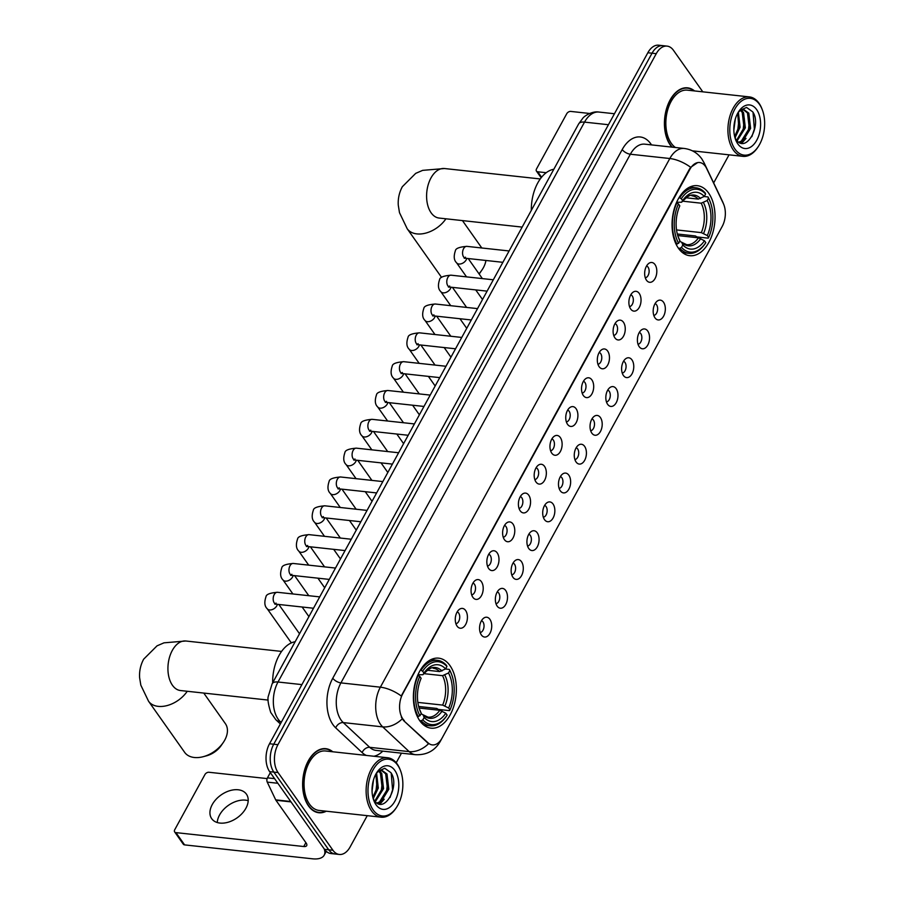 <?xml version="1.0" encoding="UTF-8"?>
<svg xmlns="http://www.w3.org/2000/svg" width="904" height="904" viewBox="0 0 904 904"><rect width="100%" height="100%" fill="white"/><g stroke="black" fill="none" stroke-linecap="round" stroke-linejoin="round"><path stroke-width="1.36" d="M678.452 248.272A35.211 21.289 96.2 0 0 689.741 255.696A35.211 21.289 96.2 0 0 712.646 233.243A35.211 21.289 96.2 0 0 708.657 193.117A35.211 21.289 96.2 0 0 697.368 185.693A35.211 21.289 96.2 0 0 674.463 208.146A35.211 21.289 96.2 0 0 678.452 248.272M419.784 720.748A35.211 21.289 96.2 0 0 431.072 728.161A35.211 21.289 96.2 0 0 453.966 705.719A35.211 21.289 96.2 0 0 449.977 665.593A35.211 21.289 96.2 0 0 438.689 658.168A35.211 21.289 96.2 0 0 415.795 680.61A35.211 21.289 96.2 0 0 419.784 720.748M489.923 619.33A9.967 6.023 -83.8 0 1 490.239 632.755A9.967 6.023 -83.8 0 1 481.956 635.659A9.967 6.023 -83.8 0 1 481.369 634.936A9.967 6.023 -83.8 0 1 483.877 618.02A9.967 6.023 -83.8 0 1 489.923 619.33M480.193 632.506A5.978 3.616 96.2 0 0 483.73 628.336A5.978 3.616 96.2 0 0 482.951 621.873A5.978 3.616 96.2 0 0 481.482 620.709M505.698 590.504A9.967 6.023 -83.8 0 1 506.025 603.928A9.967 6.023 -83.8 0 1 497.742 606.833A9.967 6.023 -83.8 0 1 497.155 606.109A9.967 6.023 -83.8 0 1 499.663 589.193A9.967 6.023 -83.8 0 1 505.698 590.504M495.98 603.68A5.978 3.616 96.2 0 0 499.505 599.51A5.978 3.616 96.2 0 0 498.737 593.047A5.978 3.616 96.2 0 0 497.256 591.883M521.484 561.678A9.967 6.023 -83.8 0 1 521.811 575.102A9.967 6.023 -83.8 0 1 513.528 578.006A9.967 6.023 -83.8 0 1 512.941 577.283A9.967 6.023 -83.8 0 1 515.449 560.367A9.967 6.023 -83.8 0 1 521.484 561.678M511.754 574.854A5.978 3.616 96.2 0 0 515.291 570.684A5.978 3.616 96.2 0 0 514.512 564.22A5.978 3.616 96.2 0 0 513.043 563.056M537.27 532.851A9.967 6.023 -83.8 0 1 537.586 546.276A9.967 6.023 -83.8 0 1 529.303 549.169A9.967 6.023 -83.8 0 1 528.727 548.457A9.967 6.023 -83.8 0 1 531.224 531.541A9.967 6.023 -83.8 0 1 537.27 532.851M527.54 546.027A5.978 3.616 96.2 0 0 531.077 541.858A5.978 3.616 96.2 0 0 530.298 535.394A5.978 3.616 96.2 0 0 528.829 534.23M553.045 504.014A9.967 6.023 -83.8 0 1 553.372 517.45A9.967 6.023 -83.8 0 1 545.089 520.342A9.967 6.023 -83.8 0 1 544.502 519.63A9.967 6.023 -83.8 0 1 547.01 502.714A9.967 6.023 -83.8 0 1 553.045 504.014M543.327 517.201A5.978 3.616 96.2 0 0 546.852 513.031A5.978 3.616 96.2 0 0 546.084 506.568A5.978 3.616 96.2 0 0 544.603 505.404M568.831 475.188A9.967 6.023 -83.8 0 1 569.158 488.623A9.967 6.023 -83.8 0 1 560.875 491.516A9.967 6.023 -83.8 0 1 560.288 490.804A9.967 6.023 -83.8 0 1 562.796 473.877A9.967 6.023 -83.8 0 1 568.831 475.188M559.101 488.375A5.978 3.616 96.2 0 0 562.638 484.205A5.978 3.616 96.2 0 0 561.859 477.741A5.978 3.616 96.2 0 0 560.39 476.577M584.617 446.361A9.967 6.023 -83.8 0 1 584.933 459.797A9.967 6.023 -83.8 0 1 576.65 462.69A9.967 6.023 -83.8 0 1 576.074 461.978A9.967 6.023 -83.8 0 1 578.571 445.05A9.967 6.023 -83.8 0 1 584.617 446.361M574.887 459.548A5.978 3.616 96.2 0 0 578.424 455.379A5.978 3.616 96.2 0 0 577.645 448.915A5.978 3.616 96.2 0 0 576.176 447.751M600.403 417.535A9.967 6.023 -83.8 0 1 600.719 430.971A9.967 6.023 -83.8 0 1 592.436 433.863A9.967 6.023 -83.8 0 1 591.849 433.152A9.967 6.023 -83.8 0 1 594.357 416.224A9.967 6.023 -83.8 0 1 600.403 417.535M590.674 430.722A5.978 3.616 96.2 0 0 594.199 426.552A5.978 3.616 96.2 0 0 593.431 420.089A5.978 3.616 96.2 0 0 591.95 418.925M616.178 388.709A9.967 6.023 -83.8 0 1 616.505 402.144A9.967 6.023 -83.8 0 1 608.222 405.037A9.967 6.023 -83.8 0 1 607.635 404.325A9.967 6.023 -83.8 0 1 610.144 387.398A9.967 6.023 -83.8 0 1 616.178 388.709M606.448 401.884A5.978 3.616 96.2 0 0 609.985 397.726A5.978 3.616 96.2 0 0 609.206 391.262A5.978 3.616 96.2 0 0 607.737 390.099M631.964 359.882A9.967 6.023 -83.8 0 1 632.28 373.318A9.967 6.023 -83.8 0 1 623.997 376.211A9.967 6.023 -83.8 0 1 623.421 375.499A9.967 6.023 -83.8 0 1 625.918 358.572A9.967 6.023 -83.8 0 1 631.964 359.882M622.234 373.058A5.978 3.616 96.2 0 0 625.771 368.9A5.978 3.616 96.2 0 0 624.992 362.436A5.978 3.616 96.2 0 0 623.523 361.272M647.75 331.056A9.967 6.023 -83.8 0 1 648.066 344.492A9.967 6.023 -83.8 0 1 639.783 347.385A9.967 6.023 -83.8 0 1 639.196 346.661A9.967 6.023 -83.8 0 1 641.704 329.745A9.967 6.023 -83.8 0 1 647.75 331.056M638.021 344.232A5.978 3.616 96.2 0 0 641.546 340.073A5.978 3.616 96.2 0 0 640.778 333.61A5.978 3.616 96.2 0 0 639.297 332.446M663.525 302.23A9.967 6.023 -83.8 0 1 663.852 315.654A9.967 6.023 -83.8 0 1 655.569 318.558A9.967 6.023 -83.8 0 1 654.982 317.835A9.967 6.023 -83.8 0 1 657.49 300.919A9.967 6.023 -83.8 0 1 663.525 302.23M653.795 315.406A5.978 3.616 96.2 0 0 657.332 311.247A5.978 3.616 96.2 0 0 656.553 304.784A5.978 3.616 96.2 0 0 655.084 303.608M465.628 610.516A9.967 6.023 -83.8 0 1 465.944 623.941A9.967 6.023 -83.8 0 1 457.661 626.845A9.967 6.023 -83.8 0 1 457.074 626.122A9.967 6.023 -83.8 0 1 459.582 609.206A9.967 6.023 -83.8 0 1 465.628 610.516M455.898 623.692A5.978 3.616 96.2 0 0 459.435 619.522A5.978 3.616 96.2 0 0 458.656 613.059A5.978 3.616 96.2 0 0 457.175 611.895M481.403 581.69A9.967 6.023 -83.8 0 1 481.73 595.114A9.967 6.023 -83.8 0 1 473.447 598.019A9.967 6.023 -83.8 0 1 472.86 597.295A9.967 6.023 -83.8 0 1 475.368 580.379A9.967 6.023 -83.8 0 1 481.403 581.69M471.673 594.866A5.978 3.616 96.2 0 0 475.21 590.696A5.978 3.616 96.2 0 0 474.442 584.233A5.978 3.616 96.2 0 0 472.961 583.069M497.189 552.864A9.967 6.023 -83.8 0 1 497.516 566.288A9.967 6.023 -83.8 0 1 489.222 569.181A9.967 6.023 -83.8 0 1 488.646 568.469A9.967 6.023 -83.8 0 1 491.143 551.553A9.967 6.023 -83.8 0 1 497.189 552.864M487.459 566.04A5.978 3.616 96.2 0 0 490.996 561.87A5.978 3.616 96.2 0 0 490.217 555.406A5.978 3.616 96.2 0 0 488.748 554.242M512.975 524.026A9.967 6.023 -83.8 0 1 513.291 537.462A9.967 6.023 -83.8 0 1 505.008 540.355A9.967 6.023 -83.8 0 1 504.421 539.643A9.967 6.023 -83.8 0 1 506.929 522.715A9.967 6.023 -83.8 0 1 512.975 524.026M503.245 537.213A5.978 3.616 96.2 0 0 506.782 533.044A5.978 3.616 96.2 0 0 506.003 526.58A5.978 3.616 96.2 0 0 504.522 525.416M528.75 495.2A9.967 6.023 -83.8 0 1 529.077 508.636A9.967 6.023 -83.8 0 1 520.794 511.528A9.967 6.023 -83.8 0 1 520.207 510.816A9.967 6.023 -83.8 0 1 522.715 493.889A9.967 6.023 -83.8 0 1 528.75 495.2M519.02 508.387A5.978 3.616 96.2 0 0 522.557 504.217A5.978 3.616 96.2 0 0 521.789 497.754A5.978 3.616 96.2 0 0 520.308 496.59M544.536 466.374A9.967 6.023 -83.8 0 1 544.863 479.809A9.967 6.023 -83.8 0 1 536.581 482.702A9.967 6.023 -83.8 0 1 535.993 481.99A9.967 6.023 -83.8 0 1 538.49 465.063A9.967 6.023 -83.8 0 1 544.536 466.374M534.806 479.561A5.978 3.616 96.2 0 0 538.343 475.391A5.978 3.616 96.2 0 0 537.564 468.927A5.978 3.616 96.2 0 0 536.095 467.763M560.322 437.547A9.967 6.023 -83.8 0 1 560.638 450.983A9.967 6.023 -83.8 0 1 552.355 453.876A9.967 6.023 -83.8 0 1 551.768 453.164A9.967 6.023 -83.8 0 1 554.276 436.236A9.967 6.023 -83.8 0 1 560.322 437.547M550.592 450.723A5.978 3.616 96.2 0 0 554.129 446.565A5.978 3.616 96.2 0 0 553.35 440.101A5.978 3.616 96.2 0 0 551.869 438.937M576.097 408.721A9.967 6.023 -83.8 0 1 576.424 422.157A9.967 6.023 -83.8 0 1 568.141 425.049A9.967 6.023 -83.8 0 1 567.554 424.338A9.967 6.023 -83.8 0 1 570.062 407.41A9.967 6.023 -83.8 0 1 576.097 408.721M566.379 421.897A5.978 3.616 96.2 0 0 569.904 417.738A5.978 3.616 96.2 0 0 569.136 411.275A5.978 3.616 96.2 0 0 567.655 410.111M591.883 379.895A9.967 6.023 -83.8 0 1 592.21 393.33A9.967 6.023 -83.8 0 1 583.927 396.223A9.967 6.023 -83.8 0 1 583.34 395.511A9.967 6.023 -83.8 0 1 585.837 378.584A9.967 6.023 -83.8 0 1 591.883 379.895M582.153 393.07A5.978 3.616 96.2 0 0 585.69 388.912A5.978 3.616 96.2 0 0 584.911 382.448A5.978 3.616 96.2 0 0 583.442 381.285M607.669 351.068A9.967 6.023 -83.8 0 1 607.985 364.493A9.967 6.023 -83.8 0 1 599.702 367.397A9.967 6.023 -83.8 0 1 599.115 366.674A9.967 6.023 -83.8 0 1 601.623 349.758A9.967 6.023 -83.8 0 1 607.669 351.068M597.939 364.244A5.978 3.616 96.2 0 0 601.476 360.086A5.978 3.616 96.2 0 0 600.697 353.622A5.978 3.616 96.2 0 0 599.216 352.458M623.444 322.242A9.967 6.023 -83.8 0 1 623.771 335.666A9.967 6.023 -83.8 0 1 615.488 338.571A9.967 6.023 -83.8 0 1 614.901 337.847A9.967 6.023 -83.8 0 1 617.409 320.931A9.967 6.023 -83.8 0 1 623.444 322.242M613.726 335.418A5.978 3.616 96.2 0 0 617.251 331.259A5.978 3.616 96.2 0 0 616.483 324.796A5.978 3.616 96.2 0 0 615.002 323.621M639.23 293.416A9.967 6.023 -83.8 0 1 639.557 306.84A9.967 6.023 -83.8 0 1 631.274 309.744A9.967 6.023 -83.8 0 1 630.687 309.021A9.967 6.023 -83.8 0 1 633.184 292.105A9.967 6.023 -83.8 0 1 639.23 293.416M629.5 306.592A5.978 3.616 96.2 0 0 633.037 302.422A5.978 3.616 96.2 0 0 632.258 295.97A5.978 3.616 96.2 0 0 630.789 294.794M655.016 264.589A9.967 6.023 -83.8 0 1 655.332 278.014A9.967 6.023 -83.8 0 1 647.049 280.918A9.967 6.023 -83.8 0 1 646.462 280.195A9.967 6.023 -83.8 0 1 648.97 263.279A9.967 6.023 -83.8 0 1 655.016 264.589M645.286 277.765A5.978 3.616 96.2 0 0 648.823 273.596A5.978 3.616 96.2 0 0 648.044 267.132A5.978 3.616 96.2 0 0 646.563 265.968M404.314 720.624A17.933 10.848 -83.8 0 1 402.834 718.917A17.933 10.848 -83.8 0 1 402.732 693.831L689.888 169.319A17.933 10.848 -83.8 0 1 699.628 162.528A17.933 10.848 -83.8 0 1 706.623 168.438L723.324 203.49A17.933 10.848 -83.8 0 1 722.194 226.452L442.067 738.116A17.933 10.848 -83.8 0 1 432.327 744.907A17.933 10.848 -83.8 0 1 428.044 742.828L403.546 720.544L401.342 717.087M332.762 751.778A32.216 19.481 96.2 0 0 325.79 748.681A32.216 19.481 96.2 0 0 304.829 769.225A32.216 19.481 96.2 0 0 308.49 805.939A32.216 19.481 96.2 0 0 318.818 812.741A32.216 19.481 96.2 0 0 326.287 811.216M316.728 812.312A32.216 19.481 96.2 0 0 317.417 812.244M694.554 90.942A32.216 19.481 96.2 0 0 687.582 87.835A32.216 19.481 96.2 0 0 666.632 108.378A32.216 19.481 96.2 0 0 670.282 145.103A32.216 19.481 96.2 0 0 671.887 147.103M440.666 740.308A23.255 10.464 -151.3 0 1 440.214 741.495C434.869 750.761 426.631 755.168 415.501 754.693A26.566 16.069 -83.8 0 1 409.162 751.619L382.708 726.884A26.566 16.069 -83.8 0 1 380.527 724.353A26.566 16.069 -83.8 0 1 380.369 687.187A23.255 10.464 28.7 0 1 401.252 695.99L689.379 169.263L690.69 167.319L697.617 162.607M402.223 718.872L402.212 718.849A23.255 16.871 -46.9 0 1 382.708 726.884L343.26 722.59L369.713 747.325A26.566 16.069 96.2 0 0 376.053 750.399L415.501 754.693M339.328 854.461L330.909 853.545A19.933 12.046 96.2 0 1 324.513 849.342L269.641 771.643A19.933 12.046 96.2 0 1 269.516 743.766L647.84 52.748A19.933 12.046 96.2 0 1 658.666 45.2L662.869 45.663A19.933 12.046 96.2 0 0 652.044 53.2L273.731 744.218A19.933 12.046 96.2 0 0 273.844 772.095L328.728 849.805A19.933 12.046 96.2 0 0 335.113 853.997A19.933 12.046 96.2 0 1 328.728 849.805L273.844 772.095A19.933 12.046 96.2 0 1 273.731 744.218L652.044 53.2A19.933 12.046 96.2 0 1 662.869 45.663L667.073 46.115A19.933 12.046 96.2 0 0 656.259 53.664L277.935 744.681A19.933 12.046 96.2 0 0 278.059 772.558L332.932 850.257A19.933 12.046 96.2 0 0 339.328 854.461A19.933 12.046 96.2 0 0 350.142 846.912L367.25 815.668M366.369 755.439A33.211 20.08 -83.8 0 1 362.142 752.591A6.644 4.814 133.1 0 1 369.713 747.325L409.162 751.619A23.255 16.871 -46.9 0 0 428.575 743.709L403.546 720.544M702.792 91.835L673.469 50.319A19.933 12.046 96.2 0 0 667.073 46.115M396.212 762.773L401.466 753.168M713.663 182.924L728.466 155.895A19.933 12.046 96.2 0 0 729.019 154.821M686.113 88.016A32.216 19.481 96.2 0 0 685.458 87.801M324.321 748.851A32.216 19.481 96.2 0 0 323.666 748.636M217.276 822.538A21.255 13.967 144.8 0 1 219.57 814.967A21.255 13.967 144.8 0 1 248.204 800.695M212.237 804.594A21.255 13.967 -35.2 0 0 211.705 818.685A21.255 13.967 -35.2 0 0 228.486 822.12A21.255 13.967 -35.2 0 0 245.899 808.255A21.255 13.967 -35.2 0 0 246.43 794.164A21.255 13.967 -35.2 0 0 229.661 790.717A21.255 13.967 -35.2 0 0 212.237 804.594M270.33 772.615L267.46 777.858L274.579 778.638M324.174 848.856A26.566 11.955 28.7 0 1 324.174 855.207A26.566 11.955 28.7 0 1 312.422 858.8L184.608 844.89A3.322 2.181 144.8 0 1 183.309 844.2L174.653 831.929A3.322 2.181 -35.2 0 0 175.941 832.618L303.755 846.528A6.644 2.994 -151.3 0 0 306.693 845.635A6.644 2.994 -151.3 0 0 306.128 843.014L275.935 800.255A3.322 2.011 -83.8 0 1 275.697 799.859L267.245 782.118A3.322 2.011 -83.8 0 1 267.46 777.858M267.143 778.593L208.982 772.265A3.322 2.181 -35.2 0 0 204.925 774.57L174.732 829.736A3.322 2.181 -35.2 0 0 174.653 831.929M397.67 765.202A28.566 17.266 96.2 0 0 373.002 769.993A28.566 17.266 96.2 0 0 373.171 809.95A28.566 17.266 96.2 0 0 396.438 807.487A28.566 17.266 96.2 0 0 400.472 770.513A28.566 17.266 96.2 0 0 397.67 765.202M400.472 770.513L400.11 769.598A29.888 18.069 96.2 0 0 397.195 764.049A29.888 18.069 96.2 0 0 387.601 757.744A29.888 18.069 96.2 0 0 368.165 776.807A29.888 18.069 96.2 0 0 371.555 810.877A29.888 18.069 96.2 0 0 381.138 817.182A29.888 18.069 96.2 0 0 395.907 808.289L396.438 807.487M387.601 757.744L325.53 750.987A29.888 18.069 96.2 0 0 306.094 770.05A29.888 18.069 96.2 0 0 309.484 804.119A29.888 18.069 96.2 0 0 319.067 810.425L381.138 817.182M332.209 751.71A31.889 19.278 96.2 0 0 325.756 749.009A31.889 19.278 96.2 0 0 305.01 769.338A31.889 19.278 96.2 0 0 308.626 805.679A31.889 19.278 96.2 0 0 318.852 812.402A31.889 19.278 96.2 0 0 325.734 811.148M373.51 779.847L372.052 791.034M376.584 772.988L378.29 788.085L373.194 798.639M375.906 774.05L376.979 787.938L372.855 797.339M379.465 770.931L381.737 773.395L383.556 788.65L375.352 801.678M378.765 771.27L380.426 773.248L382.234 788.514L374.798 801.08M376.437 773.146L378.064 771.711L382.177 770.513L386.991 773.96L388.81 789.226L380.81 802.142L377.42 803.26M381.511 770.49L385.68 773.824L387.5 789.079L379.499 801.995L376.957 802.989M373.228 798.752A16.611 10.046 96.2 0 0 374.064 800.119C384.042 815.532 400.495 785.858 390.878 772.649L384.765 768.276L377.849 771.394M376.019 804.752A21.922 13.255 96.2 0 0 394.958 801.068A21.922 13.255 96.2 0 0 394.822 770.4A21.922 13.255 96.2 0 0 377.036 772.185A21.922 13.255 96.2 0 0 373.928 800.797A21.922 13.255 96.2 0 0 376.019 804.752M391.229 773.248L392.585 789.915L390.053 797.497M387.827 780.118L386.415 792.887M381.974 801.362L379.341 803.995M382.573 779.542L381.149 792.322M377.307 778.965L375.894 791.746M384.211 799.215L379.962 804.108M373.691 798.074L373.239 798.774M187.252 691.266A24.916 16.374 144.8 0 1 148.55 701.233L184.653 752.354A24.916 16.374 -35.2 0 0 203.276 756.682A24.916 16.374 -35.2 0 0 223.198 742.613A24.916 16.374 -35.2 0 0 224.734 740.139A24.916 16.374 -35.2 0 0 225.356 723.618L203.773 693.074M445.435 668.994L449.333 669.423L449.808 670.576A31.617 19.12 96.2 0 1 451.537 674.271A31.617 19.12 96.2 0 1 449.977 709.922L448.644 708.024A28.566 17.266 96.2 0 0 448.497 672.983L442.531 675.672L423.705 673.627M417.851 702.397L442.655 705.097L448.644 708.024M422.846 719.844L421.219 720.77A32.951 19.922 96.2 0 0 430.27 725.81A32.951 19.922 96.2 0 0 446.542 716.013A32.951 19.922 96.2 0 0 446.655 715.832L447.13 715.12A31.617 19.12 96.2 0 1 447.084 715.2A31.617 19.12 96.2 0 1 422.846 719.844L424.157 717.437A28.566 17.266 96.2 0 0 445.796 713.233L439.807 710.295L419.083 708.047M421.049 713.764L423.072 714.793L424.157 717.437M295.156 641.727A36.533 22.091 96.2 0 0 272.658 682.836M449.977 709.922L449.514 710.634L438.248 709.403L436.801 708.453L418.642 706.476M446.44 665.333A32.951 19.922 96.2 0 0 437.4 660.293A32.951 19.922 96.2 0 0 421.004 670.271L422.631 671.209A31.617 19.12 96.2 0 1 446.926 666.485L446.44 665.333M420.315 670.192L421.004 670.271M451.537 674.271L451.186 673.367A32.951 19.922 96.2 0 0 449.333 669.423M421.219 720.77L419.693 720.612M446.926 666.485L445.604 668.892A28.566 17.266 96.2 0 0 423.976 673.096L422.631 671.209M448.497 672.983L449.808 670.576M445.796 713.233L447.13 715.12M423.976 673.096L422.902 674.723L417.976 674.723M427.129 670.226L439.638 671.582L445.604 668.892M439.807 710.295A24.577 14.859 96.2 0 1 427.976 717.143L423.072 714.793A25.549 15.447 96.2 0 0 442.09 711.109M417.365 716.578L419.953 715.753A31.617 19.12 96.2 0 1 419.784 676.407L418.156 675.469A32.951 19.922 96.2 0 0 418.326 716.68M419.784 676.407L421.128 678.305A28.566 17.266 96.2 0 0 419.84 710.239A28.566 17.266 96.2 0 0 421.275 713.346L419.953 715.753M421.275 713.346L419.038 708.171M223.198 742.613L221.231 745.472A18.272 12.001 144.8 0 1 206.632 755.789L203.276 756.682M478.973 273.765A24.916 16.374 -35.2 0 0 481.866 270.138A24.916 16.374 -35.2 0 0 483.403 267.663A24.916 16.374 -35.2 0 0 485.923 260.465M704.114 196.518L708.001 196.948L708.487 198.1A31.617 19.12 96.2 0 1 710.205 201.795A31.617 19.12 96.2 0 1 708.657 237.447L707.312 235.56A28.566 17.266 96.2 0 0 707.165 200.518L701.199 203.197L682.373 201.151M676.52 229.921L701.323 232.622L707.312 235.56M681.514 247.368L679.887 248.295A32.951 19.922 96.2 0 0 688.938 253.335A32.951 19.922 96.2 0 0 705.21 243.538A32.951 19.922 96.2 0 0 705.335 243.357L705.798 242.656A31.617 19.12 96.2 0 1 705.753 242.724A31.617 19.12 96.2 0 1 681.514 247.368L682.836 244.961A28.566 17.266 96.2 0 0 704.465 240.758L698.476 237.82L677.751 235.571M679.718 241.289L681.752 242.317L682.836 244.961M553.836 169.263A36.533 22.091 96.2 0 0 531.326 210.361M708.657 237.447L708.182 238.159L696.927 236.927L695.47 235.978L677.322 234M705.12 192.857A32.951 19.922 96.2 0 0 696.069 187.817A32.951 19.922 96.2 0 0 679.672 197.795L681.311 198.733A31.617 19.12 96.2 0 1 705.595 194.021L705.12 192.857M678.983 197.716L679.672 197.795M710.205 201.795L709.855 200.891A32.951 19.922 96.2 0 0 708.001 196.948M679.887 248.295L678.362 248.137M705.595 194.021L704.272 196.428A28.566 17.266 96.2 0 0 682.644 200.62L681.311 198.733M707.165 200.518L708.487 198.1M704.465 240.758L705.798 242.656M682.644 200.62L681.571 202.247C687.345 196.371 690.814 194.224 691.967 195.795A24.577 14.859 96.2 0 1 698.306 199.106L704.272 196.428M700.589 198.541A25.549 15.447 96.2 0 0 681.582 202.236L676.644 202.259M698.476 237.82A24.577 14.859 96.2 0 1 686.644 244.668L681.752 242.317A25.549 15.447 96.2 0 0 700.758 238.633M676.034 244.103L678.621 243.278A31.617 19.12 96.2 0 1 678.452 203.931L676.825 202.993A32.951 19.922 96.2 0 0 677.006 244.216M678.452 203.931L679.797 205.829A28.566 17.266 96.2 0 0 678.509 237.763A28.566 17.266 96.2 0 0 679.944 240.871L678.621 243.278M679.944 240.871L677.706 235.707M685.808 197.75L698.306 199.106M481.866 270.138L479.911 272.997A18.272 12.001 144.8 0 1 479.154 274.025M589.657 113.475L570.786 111.418A3.322 2.181 -35.2 0 0 566.729 113.734L536.535 168.89A3.322 2.181 -35.2 0 0 536.445 171.093A3.322 2.181 -35.2 0 0 537.733 171.783L546.219 172.709M759.473 104.367A28.566 17.266 96.2 0 0 734.805 109.158A28.566 17.266 96.2 0 0 734.975 149.115A28.566 17.266 96.2 0 0 758.241 146.64A28.566 17.266 96.2 0 0 762.264 109.666A28.566 17.266 96.2 0 0 759.473 104.367M762.264 109.666L761.914 108.762A29.888 18.069 96.2 0 0 758.987 103.203A29.888 18.069 96.2 0 0 749.405 96.909A29.888 18.069 96.2 0 0 729.957 115.972A29.888 18.069 96.2 0 0 733.347 150.041A29.888 18.069 96.2 0 0 742.941 156.347A29.888 18.069 96.2 0 0 757.699 147.454L758.241 146.64M749.405 96.909L687.334 90.151A29.888 18.069 96.2 0 0 667.898 109.215A29.888 18.069 96.2 0 0 671.276 143.284A29.888 18.069 96.2 0 0 675.424 147.499M694.001 90.875A31.889 19.278 96.2 0 0 687.548 88.174A31.889 19.278 96.2 0 0 666.813 108.503A31.889 19.278 96.2 0 0 670.429 144.843A31.889 19.278 96.2 0 0 672.316 147.16M735.314 119L733.845 130.199M738.376 112.152L740.093 127.249L734.986 137.803M737.709 113.215L738.771 127.102L734.647 136.504M741.269 110.096L743.54 112.548L745.348 127.814L737.155 140.843M740.557 110.435L742.218 112.412L744.037 127.679L736.602 140.244M738.229 112.299L739.856 110.876L743.981 109.678L748.794 113.124L750.614 128.391L742.613 141.306L739.212 142.425M743.314 109.655L747.484 112.977L749.292 128.244L741.291 141.16L738.749 142.154M735.494 137.238L735.031 137.939A16.611 10.046 96.2 0 0 735.867 139.284C745.845 154.697 762.287 125.012 752.682 111.813L746.557 107.429L739.641 110.559M737.822 143.905A21.922 13.255 96.2 0 0 756.75 140.233A21.922 13.255 96.2 0 0 756.625 109.565A21.922 13.255 96.2 0 0 738.839 111.35A21.922 13.255 96.2 0 0 735.72 139.962A21.922 13.255 96.2 0 0 737.822 143.905M753.032 112.401L754.377 129.08L751.857 136.662M749.631 119.271L748.207 132.052M743.777 140.527L741.144 143.16M744.365 118.706L742.952 131.487M739.11 118.13L737.687 130.91M746.015 138.38L741.755 143.261M428.044 742.828L427.287 742.749M622.212 149.555A6.644 2.994 -151.3 0 0 630.359 154.222L340.921 682.893A26.566 16.069 96.2 0 0 341.079 720.059A26.566 16.069 96.2 0 0 343.26 722.59A6.644 4.814 133.1 0 0 335.7 727.844A33.211 20.08 -83.8 0 1 332.774 678.226L622.212 149.555A33.211 20.08 -83.8 0 1 650.903 143.985A33.211 20.08 -83.8 0 1 651.513 144.889M644.789 144.165A26.566 16.069 96.2 0 0 630.359 154.222L669.819 158.516A26.566 16.069 -83.8 0 1 684.238 148.459L644.789 144.165M690.69 167.319A23.255 10.464 -151.3 0 0 669.819 158.516L380.369 687.187L340.921 682.893A6.644 2.994 -151.3 0 1 332.774 678.226M723.11 203.038A23.255 13.232 -25.5 0 0 722.624 201.716L723.742 204.44M704.747 165.488A23.255 13.232 -25.5 0 0 704.013 162.663L722.624 201.716M382.765 751.134A33.211 20.08 -83.8 0 1 373.894 756.252M362.142 752.591L335.7 727.844M656.259 53.664L647.84 52.748M277.935 744.681L269.516 743.766M278.059 772.558L269.641 771.643M332.932 850.257L324.513 849.342M608.437 124.718L584.526 122.119A13.289 5.978 -151.3 0 0 578.65 123.916L582.843 118.198C583.701 116.639 591.871 110.774 598.956 112.062A26.566 16.069 96.2 0 0 584.526 122.119L278.003 682.011A26.566 16.069 96.2 0 0 278.161 719.177A26.566 16.069 96.2 0 0 280.342 721.708L281.528 721.833M301.902 684.611L278.003 682.011A13.289 5.978 -151.3 0 0 272.127 683.808L578.65 123.916M280.364 723.946L275.867 719.742A13.289 9.639 -46.9 0 0 280.342 721.708L281.167 722.488M305.88 842.664L303.755 846.528M291.009 801.893L275.935 800.255M175.941 832.618L184.608 844.89M275.697 799.859L290.726 801.498M277.856 783.271L267.245 782.118M179.139 690.294L180.438 690.532A24.916 15.063 -83.8 0 1 172.449 685.277A24.916 15.063 -83.8 0 1 172.302 650.428A24.916 15.063 -83.8 0 1 185.828 641.004L281.596 651.422M442.655 705.097A24.577 14.859 96.2 0 0 442.531 675.672M441.92 671.017A25.549 15.447 96.2 0 0 422.902 674.712C428.677 668.847 432.146 666.689 433.298 668.271A24.577 14.859 96.2 0 1 439.638 671.582M444.937 705.9A25.549 15.447 96.2 0 0 444.802 675.107M419.445 709.154A25.549 15.447 96.2 0 0 420.19 710.702M437.807 217.819L439.107 218.056A24.916 15.063 -83.8 0 1 431.118 212.802A24.916 15.063 -83.8 0 1 430.971 177.952A24.916 15.063 -83.8 0 1 444.497 168.528L540.264 178.947M445.921 218.802A24.916 16.374 144.8 0 1 407.218 228.768L441.57 277.392M701.323 232.622A24.577 14.859 96.2 0 0 701.199 203.197M703.606 233.424A25.549 15.447 96.2 0 0 703.481 202.632M678.113 236.678A25.549 15.447 96.2 0 0 678.859 238.238M313.496 608.245L276.172 604.177A5.978 3.616 -83.8 0 1 274.262 602.923A5.978 3.616 -83.8 0 1 274.387 594.267A5.978 3.616 -83.8 0 1 277.471 592.289L319.711 596.889M277.37 604.313A5.978 3.932 144.8 0 1 276.816 605.782A5.978 3.932 144.8 0 1 276.647 606.075A5.978 3.932 144.8 0 1 271.742 609.737A5.978 3.932 144.8 0 1 267.2 608.72C264.533 606.234 264.137 602.2 266.013 596.64C266.296 594.335 270.115 592.888 277.471 592.289M329.282 579.407L291.958 575.351A5.978 3.616 -83.8 0 1 290.037 574.085A5.978 3.616 -83.8 0 1 290.173 565.441A5.978 3.616 -83.8 0 1 293.246 563.463L335.497 568.062M293.156 575.486A5.978 3.932 144.8 0 1 292.591 576.955A5.978 3.932 144.8 0 1 292.421 577.249A5.978 3.932 144.8 0 1 287.528 580.91A5.978 3.932 144.8 0 1 282.975 579.893C280.308 577.396 279.924 573.373 281.799 567.814C282.082 565.508 285.901 564.062 293.246 563.463M345.057 550.581L307.744 546.524A5.978 3.616 -83.8 0 1 305.823 545.259A5.978 3.616 -83.8 0 1 305.959 536.614A5.978 3.616 -83.8 0 1 309.032 534.637L351.272 539.236M308.942 546.649A5.978 3.932 144.8 0 1 308.377 548.129A5.978 3.932 144.8 0 1 308.207 548.423A5.978 3.932 144.8 0 1 303.303 552.084A5.978 3.932 144.8 0 1 298.761 551.067C296.094 548.57 295.698 544.547 297.574 538.987C297.857 536.682 301.676 535.236 309.032 534.637M360.843 521.755L323.519 517.698A5.978 3.616 -83.8 0 1 321.609 516.433A5.978 3.616 -83.8 0 1 321.734 507.788A5.978 3.616 -83.8 0 1 324.818 505.811L367.058 510.41M324.717 517.822A5.978 3.932 144.8 0 1 324.163 519.303A5.978 3.932 144.8 0 1 323.994 519.597A5.978 3.932 144.8 0 1 319.089 523.258A5.978 3.932 144.8 0 1 314.547 522.241C311.88 519.743 311.484 515.721 313.36 510.161C313.643 507.856 317.462 506.409 324.818 505.811M376.629 492.929L339.305 488.872A5.978 3.616 -83.8 0 1 337.384 487.606A5.978 3.616 -83.8 0 1 337.52 478.962A5.978 3.616 -83.8 0 1 340.593 476.984L382.844 481.583M340.503 488.996A5.978 3.932 144.8 0 1 339.938 490.476A5.978 3.932 144.8 0 1 339.768 490.77A5.978 3.932 144.8 0 1 334.875 494.42A5.978 3.932 144.8 0 1 330.322 493.414C327.655 490.917 327.271 486.894 329.146 481.323C329.429 479.03 333.248 477.572 340.593 476.984M392.404 464.102L355.091 460.046A5.978 3.616 -83.8 0 1 353.17 458.78A5.978 3.616 -83.8 0 1 353.306 450.135A5.978 3.616 -83.8 0 1 356.379 448.158L398.619 452.757M356.289 460.17A5.978 3.932 144.8 0 1 355.724 461.65A5.978 3.932 144.8 0 1 355.554 461.944A5.978 3.932 144.8 0 1 350.65 465.594A5.978 3.932 144.8 0 1 346.108 464.577C343.441 462.091 343.045 458.068 344.921 452.497C345.204 450.203 349.023 448.746 356.379 448.158M408.19 435.276L370.866 431.219A5.978 3.616 -83.8 0 1 368.956 429.954A5.978 3.616 -83.8 0 1 369.081 421.309A5.978 3.616 -83.8 0 1 372.166 419.332L414.405 423.931M372.064 431.344A5.978 3.932 144.8 0 1 371.51 432.824A5.978 3.932 144.8 0 1 371.341 433.118A5.978 3.932 144.8 0 1 366.436 436.768A5.978 3.932 144.8 0 1 361.894 435.751C359.227 433.265 358.832 429.242 360.707 423.671C360.99 421.377 364.809 419.919 372.166 419.332M423.976 406.45L386.652 402.393A5.978 3.616 -83.8 0 1 384.731 401.127A5.978 3.616 -83.8 0 1 384.867 392.472A5.978 3.616 -83.8 0 1 387.952 390.505L430.191 395.093M387.85 402.517A5.978 3.932 144.8 0 1 387.285 403.998A5.978 3.932 144.8 0 1 387.115 404.291A5.978 3.932 144.8 0 1 382.222 407.941A5.978 3.932 144.8 0 1 377.669 406.924C375.002 404.438 374.618 400.416 376.493 394.845C376.776 392.539 380.595 391.093 387.952 390.505M439.751 377.623L402.438 373.555A5.978 3.616 -83.8 0 1 400.517 372.301A5.978 3.616 -83.8 0 1 400.653 363.645A5.978 3.616 -83.8 0 1 403.726 361.679L445.966 366.267M403.636 373.691A5.978 3.932 144.8 0 1 403.071 375.171A5.978 3.932 144.8 0 1 402.901 375.465A5.978 3.932 144.8 0 1 397.997 379.115A5.978 3.932 144.8 0 1 393.455 378.098C390.788 375.612 390.392 371.589 392.268 366.018C392.551 363.713 396.37 362.267 403.726 361.679M455.537 348.797L418.213 344.729A5.978 3.616 -83.8 0 1 416.303 343.475A5.978 3.616 -83.8 0 1 416.428 334.819A5.978 3.616 -83.8 0 1 419.512 332.841L461.752 337.441M419.411 344.865A5.978 3.932 144.8 0 1 418.857 346.345A5.978 3.932 144.8 0 1 418.688 346.627A5.978 3.932 144.8 0 1 413.783 350.289A5.978 3.932 144.8 0 1 409.241 349.272C406.574 346.786 406.178 342.763 408.054 337.192C408.337 334.887 412.156 333.44 419.512 332.841M471.323 319.971L433.999 315.903A5.978 3.616 -83.8 0 1 432.078 314.648A5.978 3.616 -83.8 0 1 432.214 305.993A5.978 3.616 -83.8 0 1 435.299 304.015L477.538 308.614M435.197 316.038A5.978 3.932 144.8 0 1 434.632 317.507A5.978 3.932 144.8 0 1 434.462 317.801A5.978 3.932 144.8 0 1 429.569 321.462A5.978 3.932 144.8 0 1 425.016 320.445C422.349 317.959 421.965 313.925 423.84 308.366C424.123 306.06 427.942 304.614 435.299 304.015M487.098 291.144L449.785 287.077A5.978 3.616 -83.8 0 1 447.864 285.822A5.978 3.616 -83.8 0 1 448 277.166A5.978 3.616 -83.8 0 1 451.073 275.189L493.313 279.788M450.983 287.212A5.978 3.932 144.8 0 1 450.418 288.681A5.978 3.932 144.8 0 1 450.248 288.975A5.978 3.932 144.8 0 1 445.344 292.636A5.978 3.932 144.8 0 1 440.802 291.619C438.135 289.133 437.739 285.099 439.615 279.539C439.898 277.234 443.717 275.788 451.073 275.189M502.884 262.318L465.56 258.25A5.978 3.616 -83.8 0 1 463.65 256.996A5.978 3.616 -83.8 0 1 463.775 248.34A5.978 3.616 -83.8 0 1 466.859 246.363L509.099 250.962M466.758 258.386A5.978 3.932 144.8 0 1 466.204 259.855A5.978 3.932 144.8 0 1 466.035 260.149A5.978 3.932 144.8 0 1 461.13 263.81A5.978 3.932 144.8 0 1 456.588 262.793C453.921 260.307 453.525 256.273 455.401 250.713C455.684 248.408 459.503 246.962 466.859 246.363M537.733 171.783L541.586 177.229M704.013 162.663L701.786 158.855C697.481 152.912 691.639 149.442 684.238 148.459M440.214 741.495L441.977 738.274M275.867 719.742L270.737 712.454C268.183 704.205 267.392 698.769 268.352 696.136L272.127 683.808M598.956 112.062L614.437 113.746M326.287 851.353L324.174 855.207M322.977 748.704L325.756 749.009M316.072 812.108L318.852 812.402M185.828 641.004L163.986 642.834L157.036 645.84L143.646 659.197C140.549 665.016 139.205 671.175 139.611 677.672L140.821 685.153L148.55 701.233M430.993 659.604L437.4 660.293M423.863 725.11L430.27 725.81M447.084 715.2L446.542 716.013M268.149 700.08L180.438 690.532M444.497 168.528L422.665 170.359L415.704 173.365L402.325 186.721C399.218 192.541 397.873 198.699 398.28 205.197L399.489 212.677L407.218 228.768M462.452 220.599L481.798 247.99M689.662 187.128L696.069 187.817M682.531 252.634L688.938 253.335M705.753 242.724L705.21 243.538M522.162 227.096L439.107 218.056M278.827 604.471L299.518 633.76M276.172 604.177L274.827 604.177L276.07 603.104M267.2 608.72L291.348 642.902M294.614 575.645L308.784 595.702M291.958 575.351L290.613 575.351L291.856 574.277M282.975 579.893L292.919 593.973M302.128 607.002L308.908 616.607M310.4 546.818L324.559 566.876M307.744 546.524L306.388 546.524L307.631 545.451M298.761 551.067L308.705 565.147M317.914 578.176L324.694 587.781M326.174 517.981L340.345 538.049M323.519 517.698L322.174 517.698L323.417 516.625M314.547 522.241L324.491 536.321M333.689 549.349L340.48 558.954M341.961 489.154L356.131 509.212M339.305 488.872L337.96 488.872L339.203 487.798M330.322 493.414L340.266 507.494M349.475 520.523L356.255 530.128M357.747 460.328L371.917 480.386M355.091 460.046L353.735 460.046L354.978 458.972M346.108 464.577L356.052 478.668M365.261 491.697L372.041 501.302M373.522 431.502L387.692 451.559M370.866 431.219L369.521 431.219L370.764 430.134M361.894 435.751L371.838 449.842M381.036 462.871L387.827 472.476M389.308 402.675L403.478 422.733M386.652 402.393L385.307 402.393L386.55 401.308M377.669 406.924L387.624 421.015M396.822 434.044L403.602 443.649M405.094 373.849L419.264 393.907M402.438 373.555L401.082 373.567L402.337 372.482M393.455 378.098L403.399 392.178M412.608 405.218L419.388 414.823M420.868 345.023L435.039 365.08M418.213 344.729L416.868 344.74L418.111 343.656M409.241 349.272L419.185 363.351M428.383 376.38L435.174 385.997M436.655 316.197L450.825 336.254M433.999 315.903L432.654 315.914L433.897 314.829M425.016 320.445L434.971 334.525M444.169 347.554L450.949 357.17M452.441 287.37L466.611 307.428M449.785 287.077L448.429 287.088L449.683 286.003M440.802 291.619L450.746 305.699M459.955 318.728L466.735 328.344M468.215 258.544L482.386 278.601M465.56 258.25L464.215 258.262L465.458 257.177M456.588 262.793L466.532 276.873M475.73 289.901L482.521 299.506M541.157 177.76L536.445 171.093M684.78 87.869L687.548 88.174M692.441 150.844L742.941 156.347"/></g></svg>
